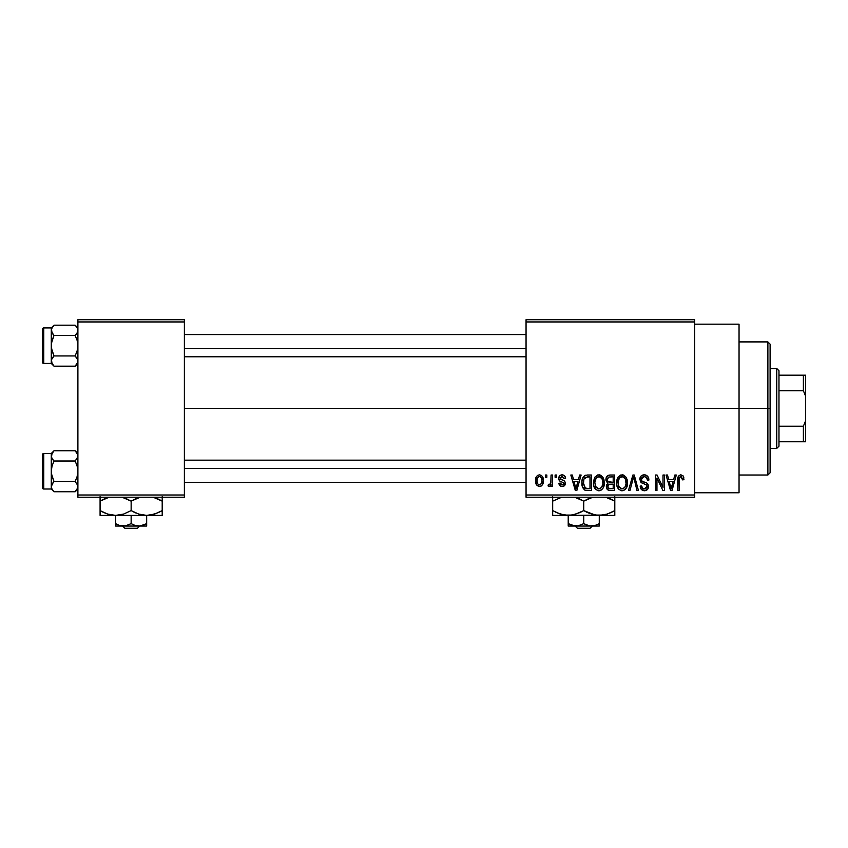 <?xml version="1.0" encoding="UTF-8"?>
<svg xmlns="http://www.w3.org/2000/svg" width="848" height="848" viewBox="0 0 848 848"><rect width="100%" height="100%" fill="white"/><g stroke="black" fill="none" stroke-linecap="round" stroke-linejoin="round"><path stroke-width="1.27" d="M694.671 408.471L739.043 408.471L739.043 324.159L739.043 408.471L694.671 408.471M184.387 408.471L526.057 408.471L184.387 408.471M526.057 319.728L694.671 319.728L526.057 319.728L526.057 321.943L694.671 321.943L694.671 494.999L526.057 494.999L526.057 319.728M526.057 497.214L694.671 497.214L694.671 319.728L694.671 321.943L526.057 321.943L526.057 494.999L694.671 494.999L694.671 497.214L526.057 497.214L526.057 494.999L526.057 497.214M545.423 475.028L545.423 477.244L546.833 477.244L546.833 475.028L545.423 475.028L545.423 477.244L546.833 477.244L546.833 475.028L545.423 475.028M555.101 475.028L555.101 477.244L556.511 477.244L556.511 475.028L555.101 475.028L555.101 477.244L556.511 477.244L556.511 475.028L555.101 475.028M579.64 475.028L578.421 479.671L573.534 479.671L572.305 475.028L570.831 475.028L575.336 490.557L576.82 490.557L581.113 475.028L579.64 475.028L578.421 479.671L573.534 479.671L572.305 475.028L570.831 475.028L575.336 490.557L576.82 490.557L581.113 475.028L579.64 475.028M602.917 477.265L600.67 475.198L597.649 474.975L594.819 477.201L593.494 481.325L593.674 485.448L595.455 489.222L598.518 490.748L601.433 489.964L603.214 487.907L604.264 483.954L603.999 479.82L602.917 477.265L598.868 474.827L594.819 477.201L593.42 482.777C593.176 487.081 594.989 489.741 598.858 490.759C602.801 489.72 604.624 486.996 604.317 482.586L602.917 477.265M626.11 477.265L623.874 475.198L620.842 474.975L618.022 477.201L616.687 481.325L616.867 485.448L618.658 489.222L621.711 490.748L624.626 489.964L626.407 487.907L627.456 483.954L627.191 479.82L626.11 477.265L622.061 474.827L618.022 477.201L616.613 482.777C616.369 487.081 618.181 489.741 622.05 490.759C625.994 489.72 627.817 486.996 627.509 482.586L626.11 477.265M644.204 474.827L641.003 476.078L639.805 479.332L641.014 482.395L646.844 485.226L646.717 487.833L644.936 488.914L642.699 488.437L641.629 485.915L640.208 486.116L641.321 489.413L644.872 490.748L647.904 488.883L648.243 484.982L646.876 483.137L641.872 481.017L641.417 478.219L642.487 477L644.777 476.703L646.558 477.7L647.469 480.275L648.89 480.074L647.702 476.375L644.204 474.827C641.438 475.018 639.964 476.523 639.805 479.332L641.957 483.031L646.621 484.865L647.066 486.455L644.416 488.946C642.614 488.798 641.692 487.791 641.629 485.915L640.208 486.116C640.304 488.946 641.724 490.494 644.469 490.759C647.045 490.547 648.381 489.126 648.487 486.508C648.338 484.166 647.088 482.745 644.734 482.236C642.763 482.035 641.586 481.049 641.226 479.3L644.088 476.64C646.229 476.862 647.353 478.071 647.469 480.275L648.89 480.074C648.826 476.905 647.268 475.156 644.204 474.827M674.838 475.028L673.619 479.671L668.733 479.671L667.503 475.028L666.03 475.028L670.535 490.557L672.019 490.557L676.312 475.028L674.838 475.028L673.619 479.671L668.733 479.671L667.503 475.028L666.03 475.028L670.535 490.557L672.019 490.557L676.312 475.028L674.838 475.028M683.138 475.919L680.499 474.848L678.23 476.618L677.732 490.557L679.142 490.557L679.555 477.35L681.591 476.83L682.566 479.873L683.976 479.671L683.138 475.919L680.923 474.827C678.442 475.452 677.382 477.191 677.732 480.021L677.732 490.557L679.142 490.557L679.343 477.816L680.859 476.64L682.566 479.873L683.976 479.671L683.138 475.919M663.009 475.028L663.009 487.462L657.062 475.028L655.546 475.028L655.546 490.557L656.956 490.557L656.956 478.102L662.913 490.557L664.419 490.557L664.419 475.028L663.009 475.028L663.009 487.462L657.062 475.028L655.546 475.028L655.546 490.557L656.956 490.557L656.956 478.102L662.913 490.557L664.419 490.557L664.419 475.028L663.009 475.028M632.884 475.028L628.453 490.557L629.926 490.557L633.657 476.841L636.986 490.557L638.449 490.557L634.262 475.028L632.884 475.028L628.453 490.557L629.926 490.557L633.657 476.841L636.986 490.557L638.449 490.557L634.262 475.028L632.884 475.028M610.221 475.028L607.645 475.633L606.161 477.816L606.013 480.71L607.857 483.402L606.532 485.268L606.585 488.183L608.673 490.356L614.599 490.557L614.599 475.028L610.221 475.028C607.391 475.156 605.949 476.671 605.928 479.586L607.857 483.402L606.331 486.657C606.458 489.158 607.751 490.462 610.21 490.557L614.599 490.557L614.599 475.028L610.221 475.028M587.261 475.028L584.675 475.633L582.947 477.636L581.972 481.537L582.279 486.222L584.972 490.165L591.406 490.557L591.406 475.028L587.261 475.028C583.339 475.845 581.558 478.463 581.929 482.883C581.643 486.074 582.746 488.543 585.215 490.271L591.406 490.557L591.406 475.028L587.261 475.028M562.139 474.827L559.616 475.866L558.726 478.473L559.669 480.986L563.867 483.01L563.825 484.155L562.478 484.897L560.846 484.409L560.348 483.095L558.927 483.296L559.86 485.639L562.203 486.529L564.524 485.65L565.33 482.639L564.058 480.731L560.507 479.215L560.274 477.477L562.468 476.47L564.174 478.654L565.584 478.452L564.62 475.876L562.139 474.827C559.934 475.007 558.8 476.226 558.726 478.473C558.811 480.445 559.871 481.6 561.906 481.95L563.973 483.53L562.15 484.908L560.348 483.095L558.927 483.296C559.108 485.321 560.199 486.402 562.203 486.529C564.217 486.402 565.277 485.332 565.383 483.307C565.139 481.346 563.973 480.191 561.895 479.841L560.146 478.187L562.044 476.438L564.174 478.654L565.584 478.452C565.415 476.247 564.259 475.039 562.139 474.827M551.062 475.028L550.924 482.618L550.246 484.187L548.444 484.303L548.041 485.915L549.006 486.476L550.288 486.074L551.062 484.515L551.062 486.317L552.483 486.317L552.483 475.028L551.062 475.028L550.797 483.19L549.462 484.505L548.444 484.303L548.041 485.915L549.387 486.529L551.062 484.515L551.062 486.317L552.483 486.317L552.483 475.028L551.062 475.028M539.466 474.827L537.579 475.389L536.275 476.894L535.533 480.795L536.593 484.961L539.466 486.529L541.331 485.968L542.635 484.505L543.398 480.678L542.625 476.852L541.331 475.389L539.466 474.827C536.572 475.569 535.258 477.551 535.533 480.795C535.332 483.922 536.646 485.83 539.466 486.529C542.328 485.809 543.642 483.858 543.398 480.678C543.632 477.498 542.328 475.548 539.466 474.827M77.899 497.214L184.387 497.214L184.387 494.999L77.899 494.999L77.899 321.943L184.387 321.943L184.387 494.999L184.387 319.728L77.899 319.728L184.387 319.728L184.387 321.943L77.899 321.943L77.899 319.728L77.899 494.999L184.387 494.999L184.387 497.214L77.899 497.214L77.899 494.999L77.899 497.214M739.043 492.773L739.043 408.471L739.043 492.773L694.671 492.773M683.817 477.731L683.573 476.788M671.817 485.999L671.171 488.946L669.21 481.484L673.142 481.484L671.171 488.946L669.21 481.484L673.142 481.484L671.627 486.731M646.134 475.187L645.19 474.912M642.466 475.113L641.003 476.078M643.282 488.755L642.699 488.437M648.423 485.734L648.243 484.982M641.236 479.618L641.236 479.025M646.558 477.7L647.225 478.908M647.384 479.586L647.469 480.275M623.291 474.986L622.676 474.869M617.174 478.95L616.782 480.604M620.725 490.557L621.383 490.706M622.739 490.716L623.407 490.557M624.626 489.964L625.167 489.529M621.754 488.925L619.157 487.346L618.022 482.819C617.768 479.512 619.114 477.445 622.072 476.64C624.944 477.392 626.29 479.374 626.1 482.565C626.418 485.978 625.061 488.109 622.04 488.946L618.627 486.339L618.033 482.311L619.39 477.965L622.315 476.65L625.262 478.707L626.057 483.625L624.796 487.589L621.478 488.893M607.645 475.633L606.988 476.237M606.691 484.833L606.415 485.724M606.585 488.183L606.914 488.893M607.401 478.813L608.726 477.042L613.189 476.841L613.189 482.289L610.401 482.289C608.472 482.374 607.454 481.473 607.338 479.576L608.726 477.042L613.189 476.841L613.189 482.289L608.164 481.717L607.38 480.169L607.634 478.071M609.892 488.724L607.921 487.494L608.217 484.812L613.189 484.102L613.189 488.745L610.73 488.745C608.885 488.946 607.889 488.172 607.74 486.402L609.055 484.25L613.189 484.102L613.189 488.745L609.617 488.692M607.804 485.724L608.027 485.088M600.087 474.986L599.176 474.838M593.579 480.604L593.494 481.325M594.565 487.971L594.978 488.628M599.536 490.716L600.204 490.557M601.433 489.964L601.963 489.529M598.561 488.925L595.964 487.346L594.83 482.819C594.575 479.512 595.921 477.445 598.879 476.64C601.751 477.392 603.098 479.374 602.896 482.565C603.225 485.978 601.868 488.109 598.847 488.946L595.434 486.339L594.84 482.311L596.197 477.965L599.123 476.65L602.069 478.707L602.864 483.625L601.603 487.589L598.275 488.893M585.926 475.156L585.279 475.346M581.929 482.205L581.929 483.413M584.283 489.752L584.972 490.165M583.413 484.452L583.901 479.109L587.452 476.841L589.996 476.841L589.996 488.745L585.48 488.437L583.339 482.904L583.901 479.109L585.237 477.307L589.996 476.841L589.996 488.745L584.844 487.992L583.339 482.904M576.619 485.999L575.972 488.946L574.011 481.484L577.944 481.484L575.972 488.946L574.011 481.484L577.944 481.484L576.428 486.731M561.291 481.738L561.906 481.95M562.203 486.529L562.839 486.476M563.772 480.572L563.157 480.297M561.323 476.534L562.044 476.438M549.462 484.505L550.712 483.477M538.766 476.565L539.434 476.438C541.353 477.053 542.211 478.473 541.989 480.678C542.201 482.851 541.374 484.261 539.508 484.908C537.59 484.303 536.731 482.894 536.943 480.678C536.731 478.505 537.568 477.095 539.434 476.438L541.374 477.678L541.989 480.678L541.543 483.349L539.678 484.908L537.759 483.964L536.964 481.367L537.399 478.018L539.095 476.47M671.309 488.204L671.171 488.946M670.598 486.54L670.376 485.745M584.42 478.092L585.237 477.307M576.248 487.462L576.11 488.204M575.972 488.946L575.771 488.024M767.885 408.471L767.885 475.028L767.885 408.471L739.043 408.471L767.885 408.471L767.885 341.914L767.885 408.471L770.101 408.471L767.885 408.471M770.101 472.813L770.101 408.471L770.101 472.813L767.885 475.028L739.043 475.028M770.101 344.129L770.101 408.471L770.101 344.129L767.885 341.914L739.043 341.914M77.698 362.403L75.154 366.188L77.698 362.382L75.154 366.188L54.018 366.188L52.046 363.707L51.474 359.732L54.018 355.937L52.035 350.955L51.272 345.687L52.046 340.408L54.018 335.437L52.046 332.957L51.272 330.307L52.035 332.935L51.474 328.971L54.018 325.187L52.035 327.678M77.698 362.382L77.899 361.057L77.136 363.686L75.154 366.188L77.899 363.432L75.154 366.188L77.698 362.382L77.136 358.428M51.272 349.143L51.272 327.932L54.018 325.187L75.154 325.187L54.018 325.187L51.272 327.932L51.272 363.432L43.736 363.432A1.336 1.336 0 0 1 42.4 362.096L42.4 329.268A1.336 1.336 0 0 1 43.736 327.932L51.272 327.932L43.736 327.932L43.736 363.432L51.272 363.432L51.474 359.722L54.018 355.937L75.154 355.937L54.018 355.937L51.474 348.358L51.272 342.221M77.899 327.932L75.154 325.187L77.126 327.657L77.899 330.307L77.126 332.957L75.154 335.437L54.018 335.437L75.154 335.437L77.136 340.408L77.899 345.687L77.126 350.955L75.154 355.937L77.698 359.711M53.233 356.775L52.046 358.407M53.233 334.589L52.046 332.957L53.233 334.589M51.272 363.432L54.018 366.188L51.474 362.382L54.018 366.188L75.154 366.188M51.272 362.085L51.272 360.442M51.272 330.921L51.272 329.289M42.4 362.096A1.336 1.336 0 0 0 43.736 363.432L43.736 327.932A1.336 1.336 0 0 0 42.4 329.268L42.4 361.789M51.474 331.653L52.046 332.957L51.474 328.982L51.474 331.642L54.018 335.437L51.474 343.005L51.474 362.382M51.272 360.983L51.474 359.732M76.818 333.455L75.154 335.437L77.136 340.408L77.899 345.687L77.126 350.955L75.154 355.937L77.126 358.407M77.899 330.307L77.136 332.935L77.698 328.982L77.899 330.381M75.154 325.187L77.136 327.678L75.154 325.187M184.387 348.464L526.057 348.464L184.387 348.464M526.057 468.478L184.387 468.478L526.057 468.478M776.757 368.53L778.973 370.756L778.973 375.187L778.973 370.756L776.757 368.53L770.101 368.53L776.757 368.53L776.757 448.401L770.101 448.401L776.757 448.401L776.757 368.53M778.973 446.186L776.757 448.401L778.973 446.186L778.973 441.744L778.973 446.186M778.973 390.716L778.973 426.215L778.973 375.187L778.973 390.716L803.385 390.716L805.6 396.122L805.6 420.82L803.385 426.215L778.973 426.215L778.973 441.744L778.973 426.215L803.385 426.215L803.385 441.744L805.6 441.744L805.6 420.82L805.6 441.744L803.385 441.744L803.385 426.215L805.6 420.82L805.6 375.187L778.973 375.187L803.385 375.187L803.385 390.716L803.385 375.187L805.6 375.187L805.6 396.122L803.385 390.716L778.973 390.716M778.973 441.744L803.385 441.744L778.973 441.744M54.018 325.187L52.046 327.657M77.126 332.957L77.698 331.653M51.272 455.874L51.272 489.01L43.736 489.01A1.336 1.336 0 0 1 42.4 487.674L42.4 454.835A1.336 1.336 0 0 1 43.736 453.51L51.272 453.51L54.018 450.754L75.154 450.754L77.698 454.539L77.136 458.514L77.698 457.231L75.154 461.005L77.136 465.987L77.899 471.255L77.126 476.534L75.154 481.505L77.698 485.289L77.136 489.264L75.154 491.755L77.698 487.971L75.154 491.755L54.018 491.755L52.046 489.275L51.272 486.635L52.035 483.996L54.018 481.505L52.035 476.523L51.272 471.255L52.046 465.976L54.018 461.005L52.035 458.514L51.272 455.885L51.474 457.21L52.046 453.245L51.474 454.539L54.018 450.754L51.474 454.549M77.899 489.01L75.154 491.755L77.698 487.96L75.154 491.755L77.899 489.01M76.818 483.487L77.899 486.635L76.818 483.487M51.272 474.721L51.474 487.96L51.474 485.3L53.233 482.353L51.474 485.289L54.018 481.505L75.154 481.505L54.018 481.505L51.474 473.926L51.272 467.789M53.233 460.167L52.046 458.524L53.233 460.167M77.899 453.5L75.154 450.754L54.018 450.754L51.272 453.5L51.272 471.255L52.046 465.976L54.018 461.005L75.154 461.005L54.018 461.005L52.035 458.514L51.272 455.885L52.035 453.245L54.018 450.754M52.035 489.264L54.018 491.755L75.154 491.755M51.272 487.653L51.272 486.01M51.272 456.5L51.272 454.857M51.474 454.56L51.272 455.885L51.272 453.5L43.736 453.51L43.736 489.01L51.272 489.01L51.272 486.635L51.474 487.96M42.4 487.674A1.336 1.336 0 0 0 43.736 489.01L43.736 453.51A1.336 1.336 0 0 0 42.4 454.835L42.4 487.356M51.272 486.561L53.233 482.353M77.698 485.3L77.698 487.96L77.126 483.996L77.698 485.289L75.154 481.505L77.126 476.534L77.899 471.255L77.136 465.987L75.154 461.005L77.698 457.231L77.126 458.514L77.698 454.549L77.698 457.21M77.126 453.235L75.154 450.754L77.126 453.235M51.272 489.01L54.018 491.755L52.046 489.275M51.272 455.885L51.474 457.21M51.474 485.3L52.035 483.996M592.328 526.057L590.017 528.272L577.467 528.272L575.145 526.057L577.467 528.272L590.017 528.272L592.328 526.057M599.271 525.877L599.271 515.404L599.271 523.651L595.519 525.378L591.501 526.057L587.516 525.389L583.742 523.651L583.742 515.404L583.742 523.651L578.018 525.877L571.987 525.389L568.213 523.651L568.213 515.404L568.213 526.057L568.213 523.651L574.87 526.004M594.575 525.654L589.498 525.887L583.742 523.651L578.018 525.877L571.976 525.389L573.937 525.877M599.271 523.651L594.83 525.59M613.199 511.492L614.8 510.602L614.8 501.136L605.748 497.214L614.8 501.136L614.8 515.404L614.8 514.068L614.8 515.404L552.684 515.404L568.213 515.404L560.231 514.068L552.684 510.602L552.684 501.136L561.736 497.214L552.684 501.136L552.684 515.054L552.684 510.602L560.21 514.058L555.154 511.938M614.8 512.531L614.8 510.602L607.295 514.058L599.271 515.404L595.254 515.065L587.452 512.542L583.742 510.602L583.742 501.136L592.794 497.214L587.738 499.059M581.336 499.822L574.69 497.214L583.742 501.136L583.742 510.602L580.043 512.531L572.294 515.054L568.213 515.404L572.262 515.054L564.196 515.065L556.15 512.425M552.684 496.674L552.684 501.136L554.285 500.246M561.927 514.566L564.164 515.054M574.361 514.609L568.213 515.404L603.288 515.065L595.254 515.065L583.742 510.602L588.448 512.987M580.043 499.196L579.046 498.751M605.419 514.609L599.271 515.404L593.028 514.577L595.222 515.054M611.09 512.542L605.748 514.513M611.323 499.302L607.274 497.67L614.8 501.136L614.8 496.674L614.8 501.136L612.32 499.79M611.101 512.531L614.8 510.634M586.148 511.906L587.441 512.531M574.668 514.524L583.742 510.602M561.991 514.588L568.213 515.404M552.684 510.602L552.684 512.531M599.271 515.404L614.8 515.404M587.696 499.08L583.742 501.136M552.684 499.207L552.684 501.136M614.8 501.136L614.8 499.196M568.213 523.651L571.965 525.378L568.213 523.651M568.213 526.057L599.271 526.057L568.213 526.057M577.467 528.272L575.145 526.057L577.467 528.272M139.74 526.057L137.418 528.272L124.868 528.272L122.547 526.057L124.868 528.272L137.418 528.272L139.74 526.057M146.672 525.877L146.672 515.404L146.672 523.651L142.92 525.378L138.913 526.057L134.917 525.389L131.143 523.651L131.143 515.404L131.143 523.651L125.419 525.877L119.388 525.389L115.614 523.651L115.614 515.404L115.614 526.057L115.614 523.651L119.388 525.389M146.672 523.651L140.015 526.004L134.917 525.389L131.143 523.651L125.419 525.877L121.37 525.887M162.201 515.065L162.201 501.136L153.149 497.214L162.201 501.136L162.201 510.602L154.696 514.058L146.672 515.404L162.201 515.404L162.201 514.068L162.201 515.404L100.085 515.404L115.614 515.404L107.643 514.068L100.085 510.602L100.085 501.136L109.138 497.214L104.081 499.059M140.397 514.566L146.672 515.404L138.701 514.068L131.143 510.602L131.143 501.136L140.196 497.214L135.15 499.059M126.447 498.751L131.143 501.136L122.091 497.214L131.143 501.136L131.143 510.602L123.638 514.058L115.614 515.404L123.638 514.058L131.143 510.602L135.85 512.987M100.085 496.674L100.085 515.054L100.085 510.602L107.611 514.058L103.562 512.425M109.339 514.566L111.565 515.054M140.429 514.577L142.623 515.054M109.403 514.588L115.614 515.404L146.672 515.404L150.69 515.065L146.672 515.404L150.69 515.065L158.502 512.542M158.724 499.302L162.201 501.136L162.201 496.674L162.201 501.136L159.731 499.79M160.601 511.492L162.201 510.634M133.549 511.906L134.843 512.531M115.614 515.404L107.643 514.068L102.555 511.938M100.085 510.602L100.085 512.531M146.672 515.404L138.701 514.068L131.143 510.602M162.201 512.531L162.201 510.602L158.502 512.531M154.696 497.681L158.502 499.196L154.696 497.681M135.108 499.08L131.143 501.136M128.737 499.822L127.444 499.196M101.686 500.246L104.06 499.069M100.085 499.207L100.085 501.136M162.201 501.136L162.201 499.196M119.367 525.378L122.271 526.004M115.614 526.057L146.672 526.057L115.614 526.057M124.868 528.272L122.547 526.057L124.868 528.272M694.671 324.159L739.043 324.159M184.387 334.589L526.057 334.589M184.387 356.775L526.057 356.775M526.057 482.353L184.387 482.353M526.057 460.167L184.387 460.167"/></g></svg>
